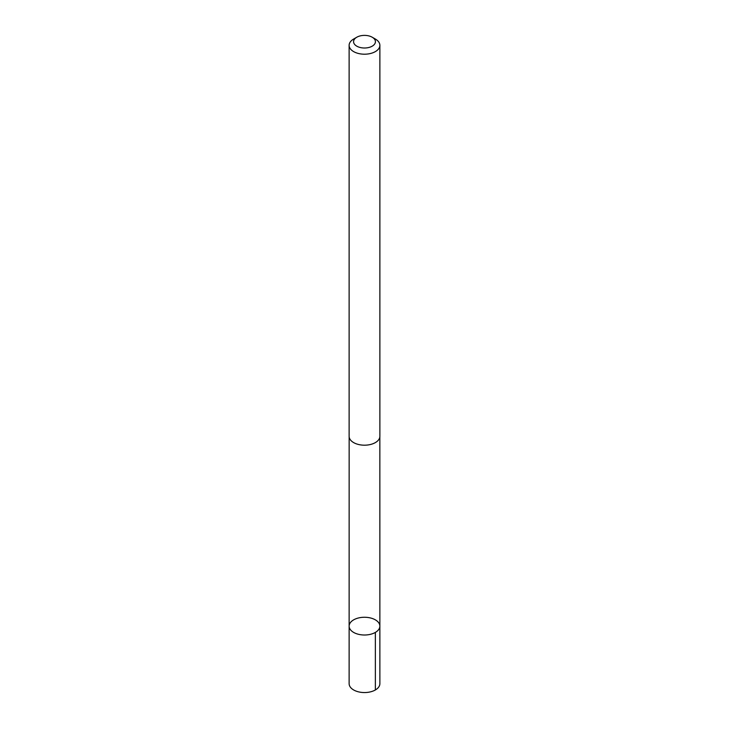 <?xml version="1.0" encoding="UTF-8"?>
<svg xmlns="http://www.w3.org/2000/svg" width="729" height="729" viewBox="0 0 729 729"><rect width="100%" height="100%" fill="white"/><g stroke="black" fill="none" stroke-linecap="round" stroke-linejoin="round"><path stroke-width="1.09" d="M349.164 626.694A15.364 8.866 180 0 1 349.136 626.138A15.364 8.866 180 0 1 364.5 617.263A15.364 8.866 180 0 1 379.864 626.138A15.364 8.866 180 0 1 364.983 635.005A15.364 8.866 180 0 1 349.164 626.694A15.364 8.866 180 0 1 349.136 626.138L349.127 683.684A15.373 8.876 0 0 0 349.164 684.239A15.373 8.876 0 0 0 364.983 692.55A15.373 8.876 0 0 0 379.873 683.684L379.864 626.138A15.364 8.866 180 0 1 364.983 635.005A15.364 8.866 180 0 1 349.164 626.694M356.773 37.234L353.629 39.047A15.373 8.876 0 0 0 349.127 45.326L349.127 436.325A15.373 8.876 0 0 0 364.5 445.191A15.373 8.876 0 0 0 379.873 436.325L379.873 45.326A15.373 8.876 0 0 0 379.836 44.761A15.373 8.876 0 0 0 375.371 39.047L372.227 37.234A10.935 6.315 0 0 0 356.773 37.234A10.935 6.315 0 0 0 360.636 47.604A10.935 6.315 0 0 0 375.408 41.298A10.935 6.315 0 0 0 372.227 37.234M349.127 45.326A15.373 8.876 0 0 0 364.5 54.201A15.373 8.876 0 0 0 379.873 45.326M375.362 632.408L375.371 689.953M349.155 436.762L349.136 626.138M379.845 436.762L379.864 626.138"/></g></svg>
